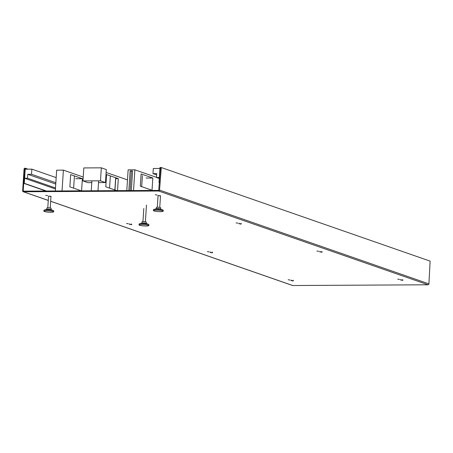 <?xml version="1.0" encoding="UTF-8"?>
<svg xmlns="http://www.w3.org/2000/svg" width="453" height="453" viewBox="0 0 453 453"><rect width="100%" height="100%" fill="white"/><g stroke="black" fill="none" stroke-linecap="round" stroke-linejoin="round"><path stroke-width="0.68" d="M50.657 201.285L292.536 285.486A0.917 0.81 109.2 0 0 292.774 285.526L428.045 284.79A0.917 0.81 -70.8 0 0 428.923 283.878L430.118 261.121L161.296 167.536L159.558 190.107A0.917 0.81 -70.8 0 1 158.68 191.019L23.414 191.761A0.917 0.81 109.2 0 1 22.65 190.855L24.077 168.799L24.728 168.284M24.054 191.149L23.199 190.855L23.454 191.155L158.72 190.413L160.441 168.052L160.985 168.052M160.441 168.052L161.296 167.536M47.627 195.639L45.759 195.356L47.627 195.639M128.437 223.771L126.568 223.488L128.437 223.771M209.246 251.902L207.378 251.619L209.246 251.902M290.056 280.033L288.187 279.75L290.056 280.033M399.586 279.433L397.717 279.15L399.586 279.433M318.776 251.302L316.907 251.019L318.776 251.302M237.967 223.17L236.098 222.887L237.967 223.17M157.157 195.039L155.288 194.756L157.157 195.039M23.199 190.855L24.7 168.669M24.626 168.793L24.077 168.799M45.895 191.03L23.754 183.323L24.303 183.318L25.277 168.21L24.728 168.216L23.754 183.323M46.444 191.03L24.303 183.318M28.012 169.162L25.277 168.21M31.512 174.28L31.84 169.145L25.215 169.179L24.632 178.244L27.503 178.227L27.758 174.297L31.512 174.28L55.844 182.752M56.178 177.616L31.84 169.145M55.504 187.978L27.503 178.227M55.759 184.048L27.758 174.297M24.632 178.244L55.442 188.969M159.49 182.746L159.02 182.582L159.501 182.582M160.747 167.542L160 167.474L159.02 182.582M160.515 167.927L160.543 167.474M152.978 173.612L156.727 173.595L156.472 177.519L159.348 177.508L159.937 168.442L153.307 168.476L152.978 173.612L156.642 174.892M156.472 177.519L159.286 178.499M130.079 190.571L131.342 171.047A1.223 0.544 -90.3 0 1 131.359 170.877L132.582 171.041L131.319 190.566M133.533 190.549L134.875 169.818L128.137 169.858L126.795 190.588M128.85 190.577L130.113 171.053L131.359 170.877M134.875 169.818L156.483 177.344M140.317 186.177L141.109 173.941L152.825 178.018L152.032 190.254L140.317 186.177M146.093 178.052L152.825 178.018M91.885 180.872L91.246 190.781M98.624 180.838L97.984 190.747M127.491 179.898L106.127 172.457M117.525 190.639L118.301 178.641L106.58 174.564L105.792 186.8L116.829 190.645M118.301 178.641L115.702 178.658M115.764 177.757L114.971 189.994M114.869 189.96L115.662 177.723M83.216 177.038L63.392 170.135L56.653 170.175L55.311 190.979M63.392 170.135L62.044 190.945M81.591 190.838L82.372 178.692L70.657 174.609L69.864 186.851L81.319 190.838M82.372 178.692L75.64 178.725M50.929 212.236A4.892 0.685 -176.3 0 0 53.658 211.8A4.892 0.685 -176.3 0 0 46.619 210.736A4.892 0.685 3.7 0 0 43.89 211.166A4.892 0.685 3.7 0 0 50.929 212.236M53.658 211.8L53.714 210.894A4.892 0.685 -176.3 0 0 53.397 210.628A4.892 0.685 -176.3 0 0 46.676 209.83A4.892 0.685 3.7 0 0 44.298 210.039A4.892 0.685 3.7 0 0 43.952 210.26L43.89 211.166M44.298 210.039L46.914 209.286A2.14 0.3 3.7 0 1 47.956 209.19A2.14 0.3 -176.3 0 1 50.9 209.541L53.397 210.628M51.042 209.603L51.127 208.301A2.14 0.3 -176.3 0 0 48.046 207.831A2.14 0.3 3.7 0 0 46.852 208.023L46.767 209.326M160.458 211.636A4.892 0.685 -176.3 0 0 163.182 211.2A4.892 0.685 -176.3 0 0 156.149 210.135A4.892 0.685 3.7 0 0 153.42 210.566A4.892 0.685 3.7 0 0 160.458 211.636M163.182 211.2L163.244 210.294A4.892 0.685 -176.3 0 0 162.927 210.028A4.892 0.685 -176.3 0 0 156.206 209.229A4.892 0.685 3.7 0 0 153.827 209.439A4.892 0.685 3.7 0 0 153.476 209.66L153.42 210.566M153.827 209.439L156.444 208.686A2.14 0.3 3.7 0 1 157.485 208.59A2.14 0.3 -176.3 0 1 160.424 208.941L162.927 210.028M160.566 209.003L160.651 207.701A2.14 0.3 -176.3 0 0 157.576 207.231A2.14 0.3 3.7 0 0 156.381 207.423L156.296 208.725M146.098 226.002A4.892 0.685 -176.3 0 0 148.822 225.566A4.892 0.685 -176.3 0 0 141.789 224.501A4.892 0.685 3.7 0 0 139.06 224.931A4.892 0.685 3.7 0 0 146.098 226.002M148.822 225.566L148.884 224.66A4.892 0.685 -176.3 0 0 148.567 224.394A4.892 0.685 -176.3 0 0 141.846 223.595A4.892 0.685 3.7 0 0 139.467 223.805A4.892 0.685 3.7 0 0 139.116 224.025L139.06 224.931M139.467 223.805L142.083 223.052A2.14 0.3 3.7 0 1 143.125 222.955A2.14 0.3 -176.3 0 1 146.07 223.306L148.567 224.394M146.211 223.369L146.291 222.066A2.14 0.3 -176.3 0 0 143.216 221.596A2.14 0.3 3.7 0 0 142.021 221.789L141.936 223.091M101.33 167.831L100.487 180.826L82.961 180.923L83.805 167.927L101.33 167.831L106.313 169.569L105.47 182.559L98.511 182.599M100.487 180.826L105.47 182.559M82.961 180.923L87.95 182.655L91.772 182.633M141.681 186.647L142.395 175.617M109.564 188.114L110.328 176.228M73.635 188.159L74.405 176.279M428.923 283.878L159.558 190.107M428.045 284.79L158.68 191.019M292.774 285.526L50.662 201.245M48.261 200.407L23.414 191.761M48.522 196.432L49.066 196.138L50.963 196.591M131.245 224.745L129.875 224.269L131.245 224.745M212.055 252.876L210.685 252.4L212.055 252.876M292.865 281.007L291.489 280.532L292.865 281.007M402.394 280.407L401.018 279.931L402.394 280.407M321.585 252.276L320.209 251.8L321.585 252.276M240.775 224.144L239.399 223.669L240.775 224.144M160.492 195.99L158.59 195.537L158.052 195.832M130.113 171.053L132.582 171.041M23.171 191.721L48.261 200.453M47.786 207.836L48.539 196.183L49.111 196.143L50.991 196.347L50.226 207.995M129.683 223.816L129.332 224.32L131.8 224.478L131.517 223.935M210.492 251.947L210.141 252.451L212.61 252.61L212.327 252.061M291.302 280.079L290.951 280.583L293.419 280.741L293.136 280.192M400.831 279.478L400.48 279.982L402.949 280.141L402.66 279.597M320.022 251.347L319.671 251.851L322.14 252.01L321.851 251.466M239.212 223.216L238.861 223.72L241.33 223.878L241.041 223.335M158.052 195.588L160.521 195.747M157.31 207.236L158.063 195.583M159.75 207.395L160.509 195.741M142.95 221.602L143.799 208.488M145.396 221.76L146.472 205.084"/></g></svg>
